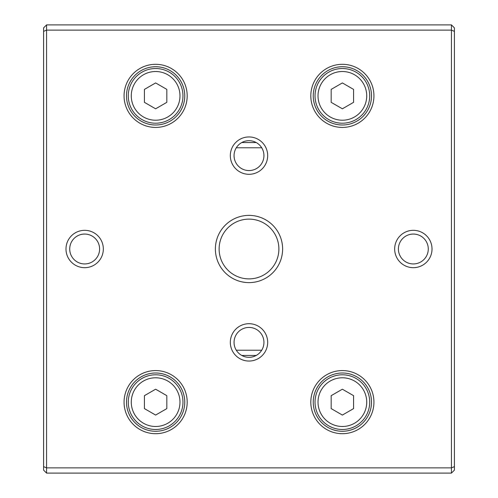 <?xml version="1.0" encoding="UTF-8"?>
<svg xmlns="http://www.w3.org/2000/svg" width="498" height="498" viewBox="0 0 498 498"><rect width="100%" height="100%" fill="white"/><g stroke="black" fill="none" stroke-linecap="round" stroke-linejoin="round"><path stroke-width="0.75" d="M241.767 142.553L256.233 142.553M261.718 147.782L236.282 147.782M236.282 350.219L261.718 350.219M256.233 355.448L241.767 355.448M451.437 473.1L46.563 473.1L46.563 467.871L451.437 467.871L451.437 30.129L46.563 30.129L46.563 467.871L43.575 466.632L43.575 27.888L46.563 24.9L451.437 24.9L454.425 27.888L454.425 470.112L451.437 473.1L451.437 467.871L454.425 466.632M215.385 249A33.615 33.615 0 0 1 265.808 219.886A33.615 33.615 0 0 1 265.808 278.114A33.615 33.615 0 0 1 215.385 249M432.015 249A18.675 18.675 0 0 0 404.003 232.827A18.675 18.675 0 0 0 404.003 265.173A18.675 18.675 0 0 0 432.015 249M65.985 249A18.675 18.675 0 0 1 93.998 232.827A18.675 18.675 0 0 1 93.998 265.173A18.675 18.675 0 0 1 65.985 249M230.325 342.375A18.675 18.675 0 0 1 258.338 326.202A18.675 18.675 0 0 1 258.338 358.548A18.675 18.675 0 0 1 230.325 342.375M230.325 155.625A18.675 18.675 0 0 1 258.338 139.452A18.675 18.675 0 0 1 258.338 171.798A18.675 18.675 0 0 1 230.325 155.625M310.814 402.135A31.561 31.561 0 0 1 358.155 374.801A31.561 31.561 0 0 1 358.155 429.469A31.561 31.561 0 0 1 310.814 402.135M310.814 95.865A31.561 31.561 0 0 1 358.155 68.531A31.561 31.561 0 0 1 358.155 123.199A31.561 31.561 0 0 1 310.814 95.865M124.064 402.135A31.561 31.561 0 0 1 171.405 374.801A31.561 31.561 0 0 1 171.405 429.469A31.561 31.561 0 0 1 124.064 402.135M124.064 95.865A31.561 31.561 0 0 1 171.405 68.531A31.561 31.561 0 0 1 171.405 123.199A31.561 31.561 0 0 1 124.064 95.865M46.563 473.1L43.575 470.112L43.575 466.632M126.492 95.865A29.133 29.133 0 0 1 170.191 70.635A29.133 29.133 0 0 1 170.191 121.095A29.133 29.133 0 0 1 126.492 95.865M179.977 95.865A24.352 24.352 0 0 0 143.449 74.775A24.352 24.352 0 0 0 143.449 116.955A24.352 24.352 0 0 0 179.977 95.865M144.42 89.397L144.42 102.333L155.625 108.801L166.83 102.333L166.83 89.397L155.625 82.929L144.42 89.397M182.965 95.865A27.34 27.34 0 0 1 141.955 119.545A27.34 27.34 0 0 1 141.955 72.185A27.34 27.34 0 0 1 182.965 95.865M126.492 402.135A29.133 29.133 0 0 1 170.191 376.905A29.133 29.133 0 0 1 170.191 427.365A29.133 29.133 0 0 1 126.492 402.135M313.242 95.865A29.133 29.133 0 0 1 356.942 70.635A29.133 29.133 0 0 1 356.942 121.095A29.133 29.133 0 0 1 313.242 95.865M313.242 402.135A29.133 29.133 0 0 1 356.942 376.905A29.133 29.133 0 0 1 356.942 427.365A29.133 29.133 0 0 1 313.242 402.135M179.977 402.135A24.352 24.352 0 0 0 143.449 381.045A24.352 24.352 0 0 0 143.449 423.225A24.352 24.352 0 0 0 179.977 402.135M144.42 395.667L144.42 408.603L155.625 415.071L166.83 408.603L166.83 395.667L155.625 389.199L144.42 395.667M182.965 402.135A27.34 27.34 0 0 1 141.955 425.815A27.34 27.34 0 0 1 141.955 378.455A27.34 27.34 0 0 1 182.965 402.135M366.727 95.865A24.352 24.352 0 0 0 330.199 74.775A24.352 24.352 0 0 0 330.199 116.955A24.352 24.352 0 0 0 366.727 95.865M331.17 89.397L331.17 102.333L342.375 108.801L353.58 102.333L353.58 89.397L342.375 82.929L331.17 89.397M369.715 95.865A27.34 27.34 0 0 1 328.705 119.545A27.34 27.34 0 0 1 328.705 72.185A27.34 27.34 0 0 1 369.715 95.865M366.727 402.135A24.352 24.352 0 0 0 330.199 381.045A24.352 24.352 0 0 0 330.199 423.225A24.352 24.352 0 0 0 366.727 402.135M331.17 395.667L331.17 408.603L342.375 415.071L353.58 408.603L353.58 395.667L342.375 389.199L331.17 395.667M369.715 402.135A27.34 27.34 0 0 1 328.705 425.815A27.34 27.34 0 0 1 328.705 378.455A27.34 27.34 0 0 1 369.715 402.135M234.06 155.625A14.94 14.94 0 0 1 249 140.685A14.94 14.94 0 0 1 263.94 155.625A14.94 14.94 0 0 1 249 170.565A14.94 14.94 0 0 1 234.06 155.625M234.06 342.375A14.94 14.94 0 0 1 249 327.435A14.94 14.94 0 0 1 263.94 342.375A14.94 14.94 0 0 1 249 357.315A14.94 14.94 0 0 1 234.06 342.375M69.72 249A14.94 14.94 0 0 1 84.66 234.06A14.94 14.94 0 0 1 99.6 249A14.94 14.94 0 0 1 84.66 263.94A14.94 14.94 0 0 1 69.72 249M428.28 249A14.94 14.94 0 0 0 405.87 236.064A14.94 14.94 0 0 0 405.87 261.936A14.94 14.94 0 0 0 428.28 249M454.425 31.368L451.437 30.129L451.437 24.9M46.563 24.9L46.563 30.129L43.575 31.368M219.12 249A29.88 29.88 0 0 1 249 219.12A29.88 29.88 0 0 1 278.88 249A29.88 29.88 0 0 1 249 278.88A29.88 29.88 0 0 1 219.12 249"/></g></svg>

